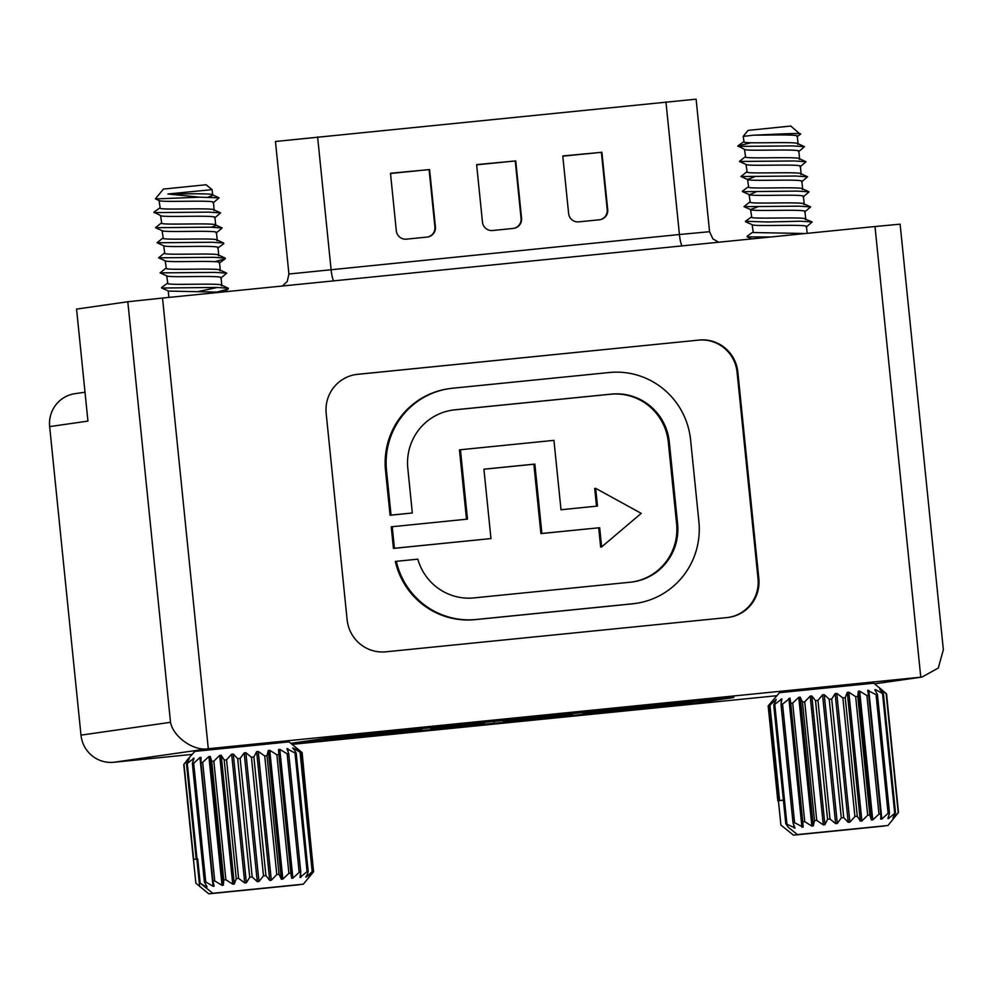 <?xml version="1.0" encoding="UTF-8"?>
<svg xmlns="http://www.w3.org/2000/svg" width="993" height="993" viewBox="0 0 993 993"><rect width="100%" height="100%" fill="white"/><g stroke="black" fill="none" stroke-linecap="round" stroke-linejoin="round"><path stroke-width="1.49" d="M396.319 561.318L395.326 561.455A75.158 74.103 81.8 0 0 475.163 619.632L631.759 603.918A75.158 74.103 81.8 0 0 634.837 603.533L635.818 603.396A75.158 74.103 81.8 0 0 698.886 521.598L690.594 439.887A75.158 74.103 81.8 0 0 609.255 372.512L452.659 388.226A75.158 74.103 81.8 0 0 449.581 388.598A75.158 74.103 81.8 0 0 386.513 470.409L391.056 515.119L390.063 515.255L412.331 512.984L407.8 468.274A53.461 52.716 -98.2 0 1 452.659 410.084A53.461 52.716 -98.2 0 1 454.844 409.811L611.452 394.097A53.461 52.716 -98.2 0 1 669.307 442.022L677.598 523.733A53.461 52.716 -98.2 0 1 632.74 581.923A53.461 52.716 -98.2 0 1 630.555 582.183L473.946 597.91A53.461 52.716 -98.2 0 1 417.83 559.158L396.319 561.318A75.158 74.103 81.8 0 0 476.144 619.495L632.74 603.769A75.158 74.103 81.8 0 0 635.818 603.396M452.163 410.146A53.461 52.716 -98.2 0 1 453.863 409.948L610.459 394.233A53.461 52.716 -98.2 0 1 668.314 442.158L676.618 523.87A53.461 52.716 -98.2 0 1 632.243 581.985M449.581 388.598L448.588 388.747A75.158 74.103 81.8 0 0 385.52 470.545L390.063 515.255M355.792 374.547A35.76 35.264 -98.2 0 1 356.859 374.423L698.364 340.14A35.76 35.264 -98.2 0 1 737.067 372.189L758.019 578.559A35.76 35.264 -98.2 0 1 728.403 617.423M595.676 488.345L597.476 506.07L560.995 509.744L553.945 440.358L460.442 449.742L467.48 519.128L391.242 526.824L393.439 548.409L490.964 538.578L483.914 469.192L534.855 464.079L533.862 464.227L540.912 533.601L598.692 527.804L600.641 547.069L601.634 546.932L641.23 513.369L595.676 488.345L594.695 488.482L596.495 506.169M460.442 449.742L459.449 449.891L466.499 519.227M483.926 469.23L533.862 464.227M874.51 683.829L920.772 677.201L208.294 748.722L113.761 762.276A30.274 29.852 -98.2 0 1 80.992 735.143L49.65 426.605A30.274 29.852 -98.2 0 1 75.058 393.65L84.591 392.285M874.535 683.854L922.013 677.052L920.772 677.201L874.994 226.528L162.517 298.049L208.294 748.722C193.958 751.502 173.192 736.98 170.523 722.296L127.812 301.748L76.573 309.096L87.943 421.106L49.65 426.605M699.146 340.028A35.76 35.264 -98.2 0 1 737.849 372.077L758.813 578.435A35.76 35.264 -98.2 0 1 727.335 617.547L385.83 651.818A35.76 35.264 -98.2 0 1 347.128 619.769L326.176 413.411A35.76 35.264 -98.2 0 1 357.641 374.311L698.364 340.14M776.427 695.758L292.116 744.378M191.773 754.444L113.761 762.276M733.839 697.458L363.165 734.485L322.166 738.866L290.862 743.347M733.839 697.533L699.531 702.461L658.57 706.817L291.16 743.608M87.943 421.106L76.573 309.096M127.812 301.748L162.517 298.049M874.994 226.528L900.117 224.182L943.35 649.757L938.273 668.053L922.013 677.052M324.5 739.624L403.468 731.556L324.5 739.624L324.401 738.581M361.291 735.341L361.216 734.683M372.958 734.535L421.926 729.483L372.958 734.535L372.859 733.517M376.136 734.075L376.037 733.194M421.926 729.483L421.839 728.601M503.736 720.384L503.836 721.365L572.328 714.401L503.414 721.439L503.314 720.421M572.328 714.401L572.663 713.458M512.264 720.508L563.9 715.258L511.916 720.57M582.668 713.582L692.357 702.336L582.668 713.582L582.556 712.465M590.996 712.391L590.922 711.633M692.357 702.336L692.568 701.43M643.625 707.165L643.538 706.346M598.754 711.609L598.68 710.851M484.423 723.326L431.334 728.639L484.398 723.152M494.179 722.221L494.427 721.315M431.235 727.658L430.888 728.725L430.788 727.708M391.056 515.119L412.331 512.984M392.223 526.675L394.42 548.26L393.439 548.409M394.42 548.26L490.964 538.578M534.855 464.079L541.893 533.464L540.912 533.601M541.893 533.464L598.692 527.804M599.673 527.655L601.634 546.932M275.458 141.478L288.926 274.018L275.458 141.478L696.105 99.163L709.573 231.704L679.423 234.509A12.115 2.023 -95.7 0 0 682.054 245.892M562.795 156.174L568.617 213.495A9.322 9.198 81.8 0 0 578.708 221.861L599.499 219.776A9.322 9.198 81.8 0 0 607.716 209.573L601.895 152.252L562.795 156.174M390.497 173.477L396.319 230.798A9.322 9.198 81.8 0 0 406.41 239.152L427.213 237.066A9.322 9.198 81.8 0 0 435.418 226.876L429.597 169.555L390.497 173.477M476.652 164.826L482.474 222.147A9.322 9.198 81.8 0 0 492.565 230.513L513.356 228.415A9.322 9.198 81.8 0 0 521.561 218.224L515.739 160.903L476.652 164.826M513.493 228.402A9.322 9.198 81.8 0 0 521.064 218.299L515.243 160.978L476.764 164.59M427.338 237.054A9.322 9.198 81.8 0 0 434.909 226.938L429.088 169.617L390.621 173.241M599.635 219.763A9.322 9.198 81.8 0 0 607.207 209.647L601.386 152.326L562.919 155.938M299.973 877.489L307.073 871.643L308.19 871.556L306.465 876.918L312.733 871.184L308.86 877.055L313.602 871.742L303.324 884.18L212.738 893.278L200.164 883.137L206.37 887.047L207.115 886.96L204.409 882.057L205.737 881.908L213.048 886.29L214.116 886.178L212.949 881.114L214.736 880.915L221.998 885.322L223.338 885.185L223.76 879.959L225.883 879.724L232.747 884.18L234.286 884.031L236.235 878.644L238.593 878.395L244.725 882.938L246.376 882.777L249.727 877.253L252.185 877.005L257.274 881.66L258.95 881.486L263.493 875.863L265.913 875.615L269.711 880.406L271.325 880.245L276.786 874.535L279.058 874.312L281.391 879.252L282.844 879.115L288.901 873.356L290.887 873.157L291.657 878.271L292.885 878.147L299.178 872.375L300.78 872.226L299.973 877.489L300.904 877.402L300.544 873.84M188.149 758.888L194.827 751.391L289.05 741.87L302.108 752.533L295.715 747.692L300.68 752.582L293.382 748.151L296.15 752.955L295.02 753.054L286.878 748.697L288.727 753.625L287.138 753.774L299.178 872.375M288.169 752.111L287.821 748.635L286.878 748.697M305.807 877.167L306.353 875.876M293.481 749.144L292.687 748.014M188.074 758.975L183.742 764.511L193.374 859.392L197.706 858.92M287.138 753.774L279.803 749.38L278.574 749.504L278.847 754.556L276.848 754.754L269.761 750.348L268.309 750.485L267.005 755.71L264.734 755.934L258.242 751.478L256.641 751.639L253.873 757.014L251.44 757.262L245.867 752.719L244.191 752.893L240.132 758.404L237.675 758.652L233.293 754.01L231.642 754.171L226.553 759.806L224.195 760.042L221.203 755.263L219.676 755.412L213.83 761.135L211.708 761.358L210.255 756.418L208.915 756.554L202.684 762.326L200.909 762.512L201.033 757.411L199.965 757.522L193.697 763.307L192.357 763.456L194.032 758.193L186.535 764.138L189.266 758.776L183.742 764.511M167.904 193.995L199.519 197.185L219.081 197.818L212.229 194.702L212.328 195.559C217.517 192.915 185.319 194.007 167.904 193.995L212.105 189.638L206.097 184.748L163.398 189.08L155.454 198.823L159.451 200.723C163.82 202.572 220.185 199.456 213.073 202.957M199.519 197.185L155.516 198.948M212.328 195.559L208.257 197.061M159.054 200.561L160.221 208.393C164.602 210.243 220.955 207.127 213.855 210.615M153.977 212.154L160.978 215.791C165.359 217.628 221.712 214.525 214.6 218.013M160.581 215.618L161.76 223.45C166.129 225.299 222.494 222.184 215.382 225.684L211.31 227.186M161.598 222.792L155.516 227.695L162.504 230.848C166.886 232.697 223.239 229.582 216.139 233.07M162.107 230.686L163.286 238.519C167.668 240.368 224.021 237.253 216.908 240.74M163.125 237.861L157.055 242.751L164.031 245.916C168.413 247.753 224.766 244.638 217.666 248.138M163.646 245.743L164.813 253.575C169.195 255.424 225.548 252.309 218.448 255.809M164.652 252.917L158.582 257.82L165.57 260.973C169.94 262.822 226.305 259.707 219.192 263.195M165.173 260.799L166.34 268.644C170.722 270.481 227.074 267.378 219.974 270.866M166.179 267.973L160.109 272.876L167.097 276.042C171.479 277.879 227.831 274.763 220.719 278.263M166.7 275.868L167.879 283.7C172.248 285.55 228.613 282.434 221.501 285.922M161.648 287.945L168.624 291.098L221.129 292.165M217.43 287.436L198.153 291.582M303.324 884.18L212.738 893.278M201.033 757.411L199.965 757.522L213.048 886.29L214.116 886.178M206.196 885.346L206.37 887.047L207.115 886.96M193.461 859.392L195.869 883.187L208.791 893.837L299.538 884.564M184.003 764.473L193.647 859.355M186.535 764.138L196.167 859.019L197.694 858.846L200.164 883.137M187.354 764.039L196.999 858.92M192.357 763.456L204.409 882.057M193.697 763.307L205.737 881.908M200.909 762.512L212.949 881.114M202.684 762.326L214.736 880.915M211.708 761.358L223.76 879.959M213.83 761.135L225.883 879.724M224.195 760.042L236.235 878.644M226.553 759.806L238.593 878.395M237.675 758.652L249.727 877.253M240.132 758.404L252.185 877.005M251.44 757.262L263.493 875.863M253.873 757.014L265.913 875.615M264.734 755.934L276.786 874.535M267.005 755.71L279.058 874.312M276.848 754.754L288.901 873.356M278.847 754.556L290.887 873.157M288.727 753.625L300.78 872.226M295.02 753.054L307.073 871.643M296.15 752.955L308.19 871.556M300.097 752.632L312.15 871.221M300.68 752.582L312.733 871.184M302.083 752.52L311.144 847.476L302.108 752.533M219.081 197.818L213.135 202.907M153.989 212.626L208.691 212.13L220.607 212.887L214.662 217.976M155.516 227.695L210.218 227.186L222.134 227.943L216.201 233.032M157.055 242.751L211.757 242.255L223.673 243L223.785 243.682M158.582 257.82L213.284 257.311L225.2 258.068L225.138 258.863L214.96 261.656M160.109 272.876L214.811 272.38L226.727 273.125L220.781 278.214M167.718 283.042L161.623 287.474L161.933 288.032L216.337 287.436L228.253 288.193L228.191 288.988L218.013 291.781M212.105 189.638L212.663 195.112M208.791 893.837L299.389 884.751M194.032 758.193L193.3 758.28L193.461 759.943M313.602 871.742L311.144 847.451M197.694 858.883L196.167 859.019M199.643 886.464L196.862 859.094L197.706 859.007L193.374 859.392M196.862 859.094L197.706 859.007M793.457 835.15L884.055 826.052L793.457 835.15L780.883 825.009L778.425 800.718L777.804 800.768L783.39 800.085M896.108 788.777L886.55 693.896L881.176 689.266L886.464 693.822L879.81 689.328L883.46 694.033L875.59 689.663L874.833 689.738L877.44 694.566L876.074 694.69L867.671 690.383L868.726 695.373L866.926 695.547L859.665 691.153L858.312 691.277L857.791 696.416L855.656 696.627L848.816 692.208L847.277 692.357L845.217 697.657L842.858 697.893L836.789 693.399L835.138 693.573L831.7 699.01L829.229 699.258L824.227 694.666L822.552 694.839L817.947 700.413L815.514 700.661L811.815 695.944L810.214 696.118L804.702 701.79L802.443 702.026L800.221 697.16L798.769 697.309L792.687 703.056L790.726 703.267L790.031 698.129L782.546 704.149L780.982 704.322L781.876 698.886L773.746 705.142L776.216 699.457L769.401 705.675L773.373 699.817L768.172 705.874L777.817 800.755M795.008 828.162L793.022 822.924L794.599 822.75L803.138 827.132L802.766 821.869L804.74 821.658L811.852 826.077L813.292 825.928L814.496 820.615L816.742 820.379L823.284 824.885L824.898 824.711L827.566 819.262L829.987 819.014L835.634 823.607L837.31 823.433L841.282 817.86L843.74 817.611L848.208 822.341L849.871 822.167L854.899 816.494L857.269 816.258L860.348 821.124L861.899 820.975L867.696 815.228L869.843 815.017L871.395 820.044L872.748 819.92L878.966 814.136L880.779 813.962L880.754 819.151L881.834 819.051L888.114 813.279L889.492 813.155L887.903 818.505L888.673 818.431L895.5 812.634L892.881 818.095L898.504 812.423L887.99 825.493L797.404 834.579L788.243 827.206L785.786 823.743L794.971 827.901M768.185 705.886L779.493 692.692L873.703 683.184L880.779 688.943M880.754 819.151L881.834 819.051L868.763 690.284L867.671 690.383M875.776 691.451L875.59 689.663L874.833 689.738M753.724 135.172C772.492 134.415 804.74 132.528 800.333 134.278L790.751 126.049L748.064 130.393L743.161 136.401L753.724 135.172C771.449 135.11 802.009 134.154 796.969 136.724M743.161 136.401L744.129 142.173C748.499 144.01 804.864 140.907 797.751 144.395M750.919 142.781L737.873 145.934L744.874 149.571C749.256 151.408 805.608 148.292 798.509 151.792M744.477 149.397L745.656 157.229C750.038 159.079 806.39 155.963 799.278 159.451M745.495 156.571L739.413 161.462L746.401 164.627C750.782 166.476 807.135 163.361 800.035 166.849M746.004 164.453L747.183 172.298C751.564 174.135 807.917 171.019 800.817 174.52M747.021 171.628L740.952 176.531L747.94 179.683C752.309 181.533 808.674 178.417 801.562 181.918M747.543 179.522L748.71 187.354C753.091 189.204 809.444 186.088 802.344 189.576M755.698 192.083L749.467 194.752C753.848 196.602 810.201 193.486 803.089 196.974M749.07 194.578L750.249 202.423C754.618 204.26 810.983 201.145 803.871 204.645M750.087 201.753L744.005 206.656L750.993 209.808C755.375 211.658 811.728 208.542 804.628 212.043M750.596 209.647L751.775 217.479C756.157 219.329 812.51 216.213 805.397 219.701M745.532 221.253L767.241 221.998L800.246 221.216L812.162 221.973L805.733 219.254M745.544 221.712L752.52 224.877C756.902 226.714 813.255 223.611 806.155 227.099M752.123 224.703L753.302 232.536L805.335 233.516M754.171 177.015L747.53 179.373M757.237 207.14L750.584 209.498M845.217 697.657L857.269 816.258M842.858 697.893L854.899 816.494M855.656 696.627L867.696 815.228M857.791 696.416L869.843 815.017M866.926 695.547L878.966 814.136M868.726 695.373L880.779 813.962M876.074 694.69L888.114 813.279M877.44 694.566L889.492 813.155M882.603 694.107L894.643 812.708M883.46 694.033L895.5 812.634M886.153 693.834L898.206 812.435M886.464 693.822L898.504 812.423M769.401 705.675L779.046 800.557M769.96 705.601L779.592 800.482M773.746 705.142L785.786 823.743M774.838 705.018L786.878 823.607M780.982 704.322L793.022 822.924M782.546 704.149L794.599 822.75M790.726 703.267L802.766 821.869M792.687 703.056L804.74 821.658M802.443 702.026L814.496 820.615M804.702 701.79L816.742 820.379M815.514 700.661L827.566 819.262M817.947 700.413L829.987 819.014M737.886 146.405L792.588 145.909L804.504 146.654L798.558 151.743M739.413 161.462L794.127 160.965L806.043 161.722L800.097 166.812M740.952 176.531L795.654 176.034L807.57 176.779L801.624 181.868M748.548 186.696L742.466 191.128L742.776 191.686L797.18 191.09L809.096 191.848L803.151 196.937M744.005 206.656L798.707 206.159L810.623 206.904L804.678 211.993M812.162 221.973L806.217 227.062M753.141 231.878L747.059 236.309L747.369 236.868L770.791 236.992M887.99 825.493L797.404 834.579M829.229 699.258L841.282 817.86M831.7 699.01L843.74 817.611M887.903 818.505L888.673 818.431L888.487 816.606M778.425 800.718L783.403 800.209M80.992 735.143L170.523 722.296M737.067 372.189L737.849 372.077M758.019 578.559L758.813 578.435M356.859 374.423L357.641 374.311M699.357 700.748L699.531 702.461M536.406 717.865L536.332 717.107M505.66 721.092L505.574 720.198M548.347 716.673L548.273 715.916M673.589 704.099L673.515 703.342M663.498 705.104L663.423 704.347M629.152 708.555L629.078 707.798M615.672 709.908L615.598 709.151M475.374 723.996L475.299 723.239M461.41 725.399L461.323 724.642M433.196 728.365L433.109 727.472M476.144 619.495L475.163 619.632M632.74 603.769L631.759 603.918M386.513 470.409L385.52 470.545M454.844 409.811L453.863 409.948M611.452 394.097L610.459 394.233M669.307 442.022L668.314 442.158M677.598 523.733L676.618 523.87M316.804 739.636L316.953 741.113M658.458 705.663L658.57 706.817M665.955 101.969L679.423 234.509L288.926 274.018L287.238 281.491L282.397 286.009M317.611 136.935L331.079 269.488A12.115 2.023 84.3 0 0 333.698 280.858M279.803 749.38L292.885 878.147M278.574 749.504L291.657 878.271M269.761 750.348L282.844 879.115M268.309 750.485L281.391 879.252M258.242 751.478L271.325 880.245M256.641 751.639L269.711 880.406M245.867 752.719L258.95 881.486M244.191 752.893L257.274 881.66M233.293 754.01L246.376 882.777M231.642 754.171L244.725 882.938M221.203 755.263L234.286 884.031M219.676 755.412L232.747 884.18M210.255 756.418L223.338 885.185M208.915 756.554L221.998 885.322M790.056 698.24L803.138 827.008M836.789 693.399L849.871 822.167M835.138 693.573L848.208 822.341M824.227 694.666L837.31 823.433M822.552 694.839L835.634 823.607M811.815 695.944L824.898 824.711M810.214 696.118L823.284 824.885M800.221 697.16L813.292 825.928M798.769 697.309L811.852 826.077M788.852 698.377L801.934 827.144M780.982 699.246L781.305 702.411M793.73 824.761L794.065 828.013M775.595 699.866L775.694 700.797M859.665 691.153L872.748 819.92M858.312 691.277L871.395 820.044M848.816 692.208L861.899 820.975M847.277 692.357L860.348 821.124M718.647 242.218L712.875 238.866L709.573 231.704M168.227 290.924L168.884 297.404M213.408 202.498L214.165 209.957M214.935 217.566L215.692 225.014M216.474 232.623L217.231 240.07M218.001 247.691L218.758 255.139M219.527 262.748L220.285 270.195M221.054 277.817L221.811 285.264M223.785 243.695L217.728 248.101M225.324 258.751L219.254 263.157M228.378 288.876L224.281 291.843M153.977 212.167L160.059 207.736M220.607 212.887L213.756 209.771M222.134 227.943L215.282 224.828M223.673 243L216.822 239.884M225.2 258.068L218.348 254.953M226.727 273.125L219.875 270.009M228.266 288.193L221.402 285.078M797.305 136.277L798.062 143.724M798.831 151.346L799.588 158.793M800.37 166.402L801.128 173.849M801.897 181.458L802.654 188.918M803.424 196.527L804.181 203.975M804.951 211.583L805.708 219.043M806.49 226.652L807.16 233.33M768.172 705.886L777.804 800.768M742.479 191.587L749.305 194.69M747.071 236.781L751.751 238.903M800.42 134.229L797.031 136.686M743.968 141.502L737.873 145.934M804.504 146.654L797.652 143.538M806.043 161.722L799.179 158.607M807.57 176.779L800.718 173.663M809.096 191.848L802.245 188.732M810.623 206.904L803.771 203.788M745.52 221.253L751.614 216.822"/></g></svg>
